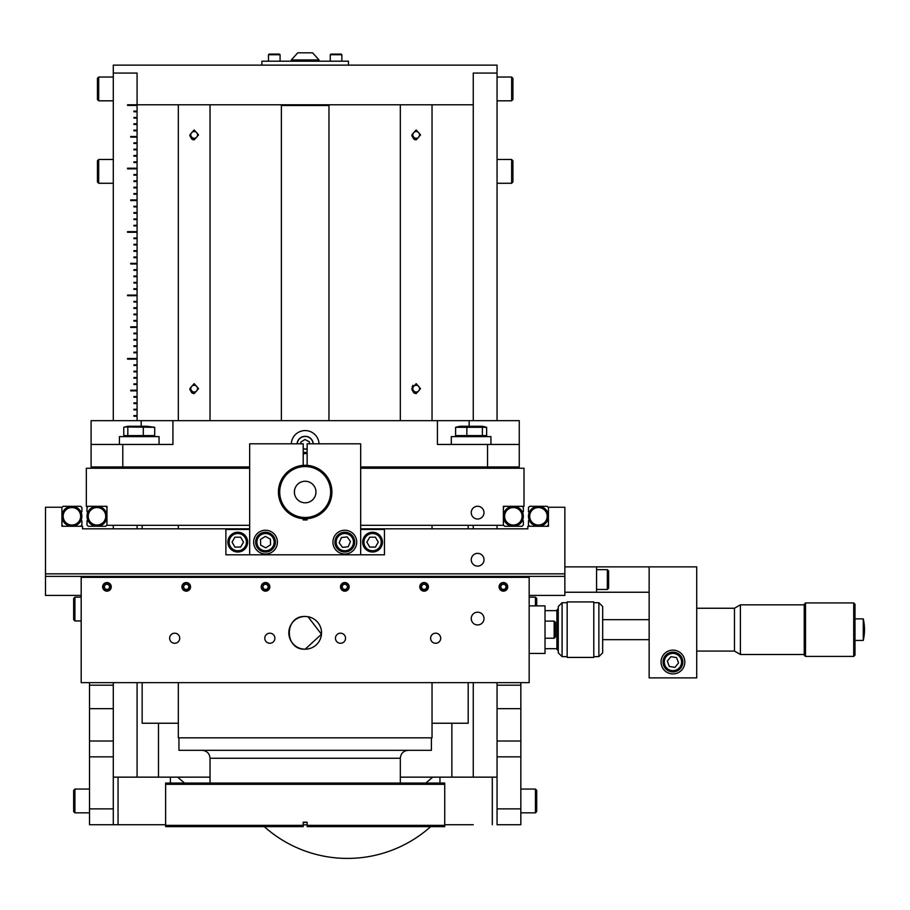<?xml version="1.0" encoding="UTF-8"?>
<svg xmlns="http://www.w3.org/2000/svg" width="910" height="910" viewBox="0 0 910 910"><rect width="100%" height="100%" fill="white"/><g stroke="black" fill="none" stroke-linecap="round" stroke-linejoin="round"><path stroke-width="1.36" d="M431.408 737.828L431.408 750.329L178.94 750.329L178.94 737.828M432.034 682.636L432.034 737.828L178.314 737.828L178.314 682.636M473.268 104.775L473.268 420.659L473.268 73.062L473.268 104.775L127.559 104.775L127.559 105.412L137.08 105.412L137.08 73.062L137.08 104.775M473.268 525.32L473.268 528.812L473.268 525.32M473.268 682.636L473.268 777.151L473.268 682.636M137.08 105.412L137.08 111.122L133.906 111.122L133.906 111.759L137.08 111.759L137.08 111.122M137.08 111.759L137.08 117.47L133.906 117.47L133.906 118.095L137.08 118.095L137.08 117.47M137.08 118.095L137.08 123.805L133.906 123.805L133.906 124.442L137.08 124.442L137.08 123.805M137.08 124.442L137.08 130.153L133.906 130.153L133.906 130.79L137.08 130.79L137.08 130.153M137.08 130.79L137.08 136.5L130.733 136.5L130.733 137.126L137.08 137.126L137.08 136.5M137.08 137.126L137.08 142.836L133.906 142.836L133.906 143.473L137.08 143.473L137.08 142.836M137.08 143.473L137.08 149.183L133.906 149.183L133.906 149.82L137.08 149.82L137.08 149.183M137.08 149.82L137.08 155.519L133.906 155.519L133.906 156.156L137.08 156.156L137.08 155.519M137.08 156.156L137.08 161.866L133.906 161.866L133.906 162.503L137.08 162.503L137.08 161.866M137.08 162.503L137.08 168.213L127.559 168.213L127.559 168.85L137.08 168.85L137.08 168.213M137.08 168.85L137.08 174.549L133.906 174.549L133.906 175.186L137.08 175.186L137.08 174.549M137.08 175.186L137.08 180.897L133.906 180.897L133.906 181.534L137.08 181.534L137.08 180.897M137.08 181.534L137.08 187.244L133.906 187.244L133.906 187.869L137.08 187.869L137.08 187.244M137.08 187.869L137.08 193.58L133.906 193.58L133.906 194.217L137.08 194.217L137.08 193.58M137.08 194.217L137.08 199.927L130.733 199.927L130.733 200.564L137.08 200.564L137.08 199.927M137.08 200.564L137.08 206.274L133.906 206.274L133.906 206.9L137.08 206.9L137.08 206.274M137.08 206.9L137.08 212.61L133.906 212.61L133.906 213.247L137.08 213.247L137.08 212.61M137.08 213.247L137.08 218.957L133.906 218.957L133.906 219.594L137.08 219.594L137.08 218.957M137.08 219.594L137.08 225.305L133.906 225.305L133.906 225.93L137.08 225.93L137.08 225.305M137.08 225.93L137.08 231.64L127.559 231.64L127.559 232.277L137.08 232.277L137.08 231.64M137.08 232.277L137.08 237.988L133.906 237.988L133.906 238.625L137.08 238.625L137.08 237.988M137.08 238.625L137.08 244.324L133.906 244.324L133.906 244.961L137.08 244.961L137.08 244.324M137.08 244.961L137.08 250.671L133.906 250.671L133.906 251.308L137.08 251.308L137.08 250.671M137.08 251.308L137.08 257.018L133.906 257.018L133.906 257.655L137.08 257.655L137.08 257.018M137.08 257.655L137.08 263.354L130.733 263.354L130.733 263.991L137.08 263.991L137.08 263.354M137.08 263.991L137.08 269.701L133.906 269.701L133.906 270.338L137.08 270.338L137.08 269.701M137.08 270.338L137.08 276.048L133.906 276.048L133.906 276.674L137.08 276.674L137.08 276.048M137.08 276.674L137.08 282.384L133.906 282.384L133.906 283.021L137.08 283.021L137.08 282.384M137.08 283.021L137.08 288.732L133.906 288.732L133.906 289.369L137.08 289.369L137.08 288.732M137.08 289.369L137.08 295.079L127.559 295.079L127.559 295.704L137.08 295.704L137.08 295.079M137.08 295.704L137.08 301.415L133.906 301.415L133.906 302.052L137.08 302.052L137.08 301.415M137.08 302.052L137.08 307.762L133.906 307.762L133.906 308.399L137.08 308.399L137.08 307.762M137.08 308.399L137.08 314.109L133.906 314.109L133.906 314.735L137.08 314.735L137.08 314.109M137.08 314.735L137.08 320.445L133.906 320.445L133.906 321.082L137.08 321.082L137.08 320.445M137.08 321.082L137.08 326.792L130.733 326.792L130.733 327.429L137.08 327.429L137.08 326.792M137.08 327.429L137.08 333.128L133.906 333.128L133.906 333.765L137.08 333.765L137.08 333.128M137.08 333.765L137.08 339.476L133.906 339.476L133.906 340.113L137.08 340.113L137.08 339.476M137.08 340.113L137.08 345.823L133.906 345.823L133.906 346.46L137.08 346.46L137.08 345.823M137.08 346.46L137.08 352.159L133.906 352.159L133.906 352.796L137.08 352.796L137.08 352.159M137.08 352.796L137.08 358.506L127.559 358.506L127.559 359.143L137.08 359.143L137.08 358.506M137.08 359.143L137.08 364.853L133.906 364.853L133.906 365.479L137.08 365.479L137.08 364.853M137.08 365.479L137.08 371.189L133.906 371.189L133.906 371.826L137.08 371.826L137.08 371.189M137.08 371.826L137.08 377.536L133.906 377.536L133.906 378.173L137.08 378.173L137.08 377.536M137.08 378.173L137.08 383.884L133.906 383.884L133.906 384.509L137.08 384.509L137.08 383.884M137.08 384.509L137.08 390.219L130.733 390.219L130.733 390.856L137.08 390.856L137.08 390.219M137.08 390.856L137.08 396.567L133.906 396.567L133.906 397.204L137.08 397.204L137.08 396.567M137.08 397.204L137.08 402.914L133.906 402.914L133.906 403.539L137.08 403.539L137.08 402.914M137.08 403.539L137.08 409.25L133.906 409.25L133.906 409.887L137.08 409.887L137.08 409.25M137.08 409.887L137.08 415.597L133.906 415.597L133.906 416.234L137.08 416.234L137.08 415.597M137.08 416.234L137.08 420.659M137.08 525.32L137.08 528.812M137.08 682.636L137.08 777.151L210.028 777.151M497.053 420.659L497.053 73.062L473.268 73.062L497.053 73.062L497.053 65.133L113.295 65.133L113.295 420.659M113.295 525.32L113.295 528.812M113.295 682.636L113.295 824.733L89.51 824.733L89.51 808.876L113.295 808.876M113.295 73.062L137.08 73.062L113.295 73.062M197.55 388.638A3.378 3.378 0 0 1 194.171 392.017A3.378 3.378 0 0 1 190.793 388.638A3.378 3.378 0 0 1 194.171 385.26A3.378 3.378 0 0 1 197.55 388.638M198.528 388.638L194.171 393.598L189.815 388.638L194.171 383.667L198.528 388.638M189.894 389.571L191.782 392.779M192.397 393.165L193.261 393.484M197.55 134.907A3.378 3.378 0 0 1 194.171 138.286A3.378 3.378 0 0 1 190.793 134.907A3.378 3.378 0 0 1 194.171 131.529A3.378 3.378 0 0 1 197.55 134.907M198.528 134.907L194.171 139.878L189.815 134.907L194.171 129.948L198.528 134.907M189.894 135.84L191.782 139.048M192.397 139.446L193.261 139.765M328.965 420.659L328.965 105.48L281.383 105.48L281.383 420.659M261.887 65.133L261.887 61.197L348.462 61.197L348.462 65.133M319.035 59.946L291.314 59.946L297.752 52.825L312.596 52.825L319.035 59.946L319.035 61.197M330.273 54.736L330.91 54.099L341.239 54.099L341.876 54.736L330.273 54.736L330.273 61.197M268.473 54.736L269.11 54.099L279.438 54.099L280.075 54.736L268.473 54.736L268.473 61.197M497.053 525.32L497.053 528.812M497.053 682.636L497.053 741.002L520.838 741.002L520.838 824.733L497.053 824.733L497.053 808.876L520.838 808.876M473.268 824.733L444.728 824.733M419.555 388.638A3.378 3.378 0 0 1 416.177 392.017A3.378 3.378 0 0 1 412.799 388.638A3.378 3.378 0 0 1 416.177 385.26A3.378 3.378 0 0 1 419.555 388.638M420.534 388.638L416.177 393.598L411.82 388.638L416.177 383.667L420.534 388.638M411.9 389.571L413.788 392.779M414.414 393.165L415.267 393.484M419.555 134.907A3.378 3.378 0 0 1 416.177 138.286A3.378 3.378 0 0 1 412.799 134.907A3.378 3.378 0 0 1 416.177 131.529A3.378 3.378 0 0 1 419.555 134.907M420.534 134.907L416.177 139.878L411.82 134.907L416.177 129.948L420.534 134.907M411.9 135.84L413.788 139.048M414.414 139.446L415.267 139.765M413.003 385.248L412.128 386.83M98.701 100.817L97.438 99.543L97.438 78.294L98.701 77.031L98.701 100.817L113.295 100.817M511.647 77.031L512.91 78.294L512.91 99.543L511.647 100.817L511.647 77.031L497.053 77.031M158.488 777.151L158.488 723.234L178.314 723.234L142.153 723.234L142.153 682.636M451.861 777.151L451.861 723.234L432.034 723.234L468.195 723.234L468.195 682.636M98.701 183.274L97.438 182.011L97.438 160.763L98.701 159.489L98.701 183.274L113.295 183.274M97.438 466.966L97.438 468.24M98.701 466.966L98.701 468.24M512.91 468.24L512.91 466.966M511.647 468.24L511.647 466.966M511.647 159.489L512.91 160.763L512.91 182.011L511.647 183.274L511.647 159.489L497.053 159.489M174.697 633.189A5.039 5.039 0 0 0 169.647 638.229A5.039 5.039 0 0 0 174.697 643.268A5.039 5.039 0 0 0 179.736 638.229A5.039 5.039 0 0 0 174.697 633.189M269.838 633.189A5.039 5.039 0 0 0 264.799 638.229A5.039 5.039 0 0 0 269.838 643.268A5.039 5.039 0 0 0 274.888 638.229A5.039 5.039 0 0 0 269.838 633.189M340.511 633.189A5.039 5.039 0 0 0 335.46 638.229A5.039 5.039 0 0 0 340.511 643.268A5.039 5.039 0 0 0 345.55 638.229A5.039 5.039 0 0 0 340.511 633.189M435.651 633.189A5.039 5.039 0 0 0 430.612 638.229A5.039 5.039 0 0 0 435.651 643.268A5.039 5.039 0 0 0 440.702 638.229A5.039 5.039 0 0 0 435.651 633.189M306.317 616.525L308.001 616.73L321.469 634.247L305.168 649.194A16.357 16.357 0 0 0 321.526 632.837A16.357 16.357 0 0 0 305.168 616.48A16.357 16.357 0 0 0 288.823 632.837A16.357 16.357 0 0 0 305.168 649.194C284.079 650.206 284.068 615.479 305.168 616.48C301.528 616.753 301.528 616.753 305.168 616.48C301.528 616.753 301.528 616.753 305.168 616.48L306.204 616.514M477.625 612.191A6.37 6.37 0 0 0 471.255 618.561A6.37 6.37 0 0 0 477.625 624.942A6.37 6.37 0 0 0 484.006 618.561A6.37 6.37 0 0 0 477.625 612.191M106.948 582.536A4.311 4.311 0 0 0 102.637 586.848A4.311 4.311 0 0 0 106.948 591.159A4.311 4.311 0 0 0 111.259 586.848A4.311 4.311 0 0 0 106.948 582.536M186.243 582.536A4.311 4.311 0 0 0 181.92 586.848A4.311 4.311 0 0 0 186.243 591.159A4.311 4.311 0 0 0 190.554 586.848A4.311 4.311 0 0 0 186.243 582.536M265.527 582.536A4.311 4.311 0 0 0 261.215 586.848A4.311 4.311 0 0 0 265.527 591.159A4.311 4.311 0 0 0 269.838 586.848A4.311 4.311 0 0 0 265.527 582.536M344.822 582.536A4.311 4.311 0 0 0 340.511 586.848A4.311 4.311 0 0 0 344.822 591.159A4.311 4.311 0 0 0 349.133 586.848A4.311 4.311 0 0 0 344.822 582.536M424.105 582.536A4.311 4.311 0 0 0 419.794 586.848A4.311 4.311 0 0 0 424.105 591.159A4.311 4.311 0 0 0 428.417 586.848A4.311 4.311 0 0 0 424.105 582.536M503.401 582.536A4.311 4.311 0 0 0 499.089 586.848A4.311 4.311 0 0 0 503.401 591.159A4.311 4.311 0 0 0 507.712 586.848A4.311 4.311 0 0 0 503.401 582.536M81.183 577.338L81.183 682.636L529.165 682.636L529.165 577.338L81.183 577.338M305.168 616.48C308.82 616.753 308.82 616.753 305.168 616.48M81.968 577.338L82.912 576.383L82.912 577.338M527.436 577.338L527.436 576.383L523.694 576.383L523.694 577.338M86.655 577.338L86.655 576.383L523.694 576.383M503.401 582.912A3.936 3.936 0 0 1 507.336 586.848A3.936 3.936 0 0 1 503.401 590.783A3.936 3.936 0 0 1 499.465 586.848A3.936 3.936 0 0 1 503.401 582.912M504.834 584.368L501.967 584.368L500.534 586.848L501.967 589.327L504.834 589.327L506.256 586.848L504.834 584.368M424.105 582.912A3.936 3.936 0 0 1 428.041 586.848A3.936 3.936 0 0 1 424.105 590.783A3.936 3.936 0 0 1 420.181 586.848A3.936 3.936 0 0 1 424.105 582.912M425.539 584.368L422.684 584.368L421.25 586.848L422.684 589.327L425.539 589.327L426.972 586.848L425.539 584.368M344.822 582.912A3.936 3.936 0 0 1 348.746 586.848A3.936 3.936 0 0 1 344.822 590.783A3.936 3.936 0 0 1 340.886 586.848A3.936 3.936 0 0 1 344.822 582.912M346.255 584.368L343.388 584.368L341.955 586.848L343.388 589.327L346.255 589.327L347.677 586.848L346.255 584.368M265.527 582.912A3.936 3.936 0 0 1 269.462 586.848A3.936 3.936 0 0 1 265.527 590.783A3.936 3.936 0 0 1 261.591 586.848A3.936 3.936 0 0 1 265.527 582.912M266.96 584.368L264.093 584.368L262.671 586.848L264.093 589.327L266.96 589.327L268.393 586.848L266.96 584.368M186.243 582.912A3.936 3.936 0 0 1 190.167 586.848A3.936 3.936 0 0 1 186.243 590.783A3.936 3.936 0 0 1 182.307 586.848A3.936 3.936 0 0 1 186.243 582.912M187.665 584.368L184.81 584.368L183.376 586.848L184.81 589.327L187.665 589.327L189.098 586.848L187.665 584.368M106.948 582.912A3.936 3.936 0 0 1 110.883 586.848A3.936 3.936 0 0 1 106.948 590.783A3.936 3.936 0 0 1 103.012 586.848A3.936 3.936 0 0 1 106.948 582.912M108.381 584.368L105.514 584.368L104.093 586.848L105.514 589.327L108.381 589.327L109.814 586.848L108.381 584.368M477.625 566.111A6.37 6.37 0 0 0 484.006 559.73A6.37 6.37 0 0 0 477.625 553.36A6.37 6.37 0 0 0 471.255 559.73A6.37 6.37 0 0 0 477.625 566.111M360.678 528.812L527.823 528.812L527.823 526.276L548.434 526.276L548.434 507.245L564.848 507.245L564.848 595.413L529.165 595.413M249.67 528.812L82.526 528.812L82.526 526.276L61.914 526.276L61.914 507.245L45.5 507.245L45.5 595.413L81.183 595.413M564.848 573.846L45.5 573.846M564.848 576.383L527.436 576.383L528.38 577.338M86.655 576.383L45.5 576.383M80.637 516.288A8.736 8.736 0 0 0 71.901 507.541A8.736 8.736 0 0 0 63.165 516.288A8.736 8.736 0 0 0 71.901 525.024A8.736 8.736 0 0 0 80.637 516.288M61.914 516.288A9.987 9.987 0 0 1 71.901 506.301A9.987 9.987 0 0 1 81.889 516.288A9.987 9.987 0 0 1 71.901 526.276A9.987 9.987 0 0 1 61.914 516.288M81.138 512.489L81.889 511.738L81.889 507.541L80.637 506.301L63.165 506.301L61.914 507.541M61.914 525.024L63.165 526.276M80.637 526.276L81.889 525.024L81.889 520.838L81.138 520.088M70.65 506.301L71.901 506.301M547.183 516.288A8.736 8.736 0 0 0 538.447 507.541A8.736 8.736 0 0 0 529.7 516.288A8.736 8.736 0 0 0 538.447 525.024A8.736 8.736 0 0 0 547.183 516.288M528.46 516.288A9.987 9.987 0 0 1 538.447 506.301A9.987 9.987 0 0 1 548.434 516.288A9.987 9.987 0 0 1 538.447 526.276A9.987 9.987 0 0 1 528.46 516.288M529.211 512.489L528.46 511.738L528.46 507.541L529.7 506.301L547.183 506.301L548.434 507.541M547.183 526.276L548.434 525.024M529.7 526.276L528.46 525.024L528.46 520.838L529.211 520.088M477.613 506.267A6.37 6.37 0 0 0 471.243 512.637A6.37 6.37 0 0 0 477.613 519.018A6.37 6.37 0 0 0 483.983 512.637A6.37 6.37 0 0 0 477.613 506.267M360.678 525.32L503.366 525.32L503.366 506.301L524.012 506.301L524.012 468.24L360.678 468.24M249.67 468.24L86.336 468.24L86.336 506.301L106.982 506.301L106.948 525.32M249.67 525.32L106.982 525.32M504.618 516.288A8.736 8.736 0 0 0 513.354 525.024A8.736 8.736 0 0 0 522.101 516.288A8.736 8.736 0 0 0 513.354 507.541A8.736 8.736 0 0 0 504.618 516.288M523.341 516.288A9.987 9.987 0 0 1 513.354 526.276A9.987 9.987 0 0 1 503.366 516.288A9.987 9.987 0 0 1 513.354 506.301A9.987 9.987 0 0 1 523.341 516.288M522.59 520.088L523.341 520.838L523.341 525.024L522.101 526.276L504.618 526.276L503.366 525.024M504.618 506.301L503.366 507.541M522.101 506.301L523.341 507.541L523.341 511.738L522.59 512.489M88.247 516.288A8.736 8.736 0 0 0 96.995 525.024A8.736 8.736 0 0 0 105.731 516.288A8.736 8.736 0 0 0 96.995 507.541A8.736 8.736 0 0 0 88.247 516.288M106.982 516.288A9.987 9.987 0 0 1 96.995 526.276A9.987 9.987 0 0 1 87.007 516.288A9.987 9.987 0 0 1 96.995 506.301A9.987 9.987 0 0 1 106.982 516.288M87.758 520.088L87.007 520.838L87.007 525.024L88.247 526.276L105.731 526.276L106.982 525.024M106.982 507.541L105.731 506.301M88.247 506.301L87.007 507.541L87.007 511.738L87.758 512.489M98.246 526.276L96.995 526.276M307.136 465.363L307.136 443.818L360.678 443.818L360.678 554.816L384.464 554.816L384.464 529.449L360.678 529.449M249.67 529.449L225.885 529.449L225.885 554.816L249.67 554.816L249.67 443.818L303.212 443.818L303.212 465.363M237.783 532.236A9.896 9.896 0 0 1 247.668 542.133A9.896 9.896 0 0 1 237.783 552.029A9.896 9.896 0 0 1 227.887 542.133A9.896 9.896 0 0 1 237.783 532.236M237.783 533.51A8.622 8.622 0 0 1 246.405 542.133A8.622 8.622 0 0 1 237.783 550.755A8.622 8.622 0 0 1 229.149 542.133A8.622 8.622 0 0 1 237.783 533.51M240.638 537.184L234.917 537.184L232.061 542.133L234.917 547.081L240.638 547.081L243.493 542.133L240.638 537.184M372.565 532.236A9.896 9.896 0 0 1 382.462 542.133A9.896 9.896 0 0 1 372.565 552.029A9.896 9.896 0 0 1 362.68 542.133A9.896 9.896 0 0 1 372.565 532.236M372.565 533.51A8.622 8.622 0 0 1 381.199 542.133A8.622 8.622 0 0 1 372.565 550.755A8.622 8.622 0 0 1 363.943 542.133A8.622 8.622 0 0 1 372.565 533.51M375.432 537.184L369.71 537.184L366.855 542.133L369.71 547.081L375.432 547.081L378.287 542.133L375.432 537.184M596.562 566.873L596.562 592.239L649.148 592.239L649.148 566.873L649.148 677.882L696.719 677.882L696.719 566.873L564.848 566.873M564.848 592.239L596.562 592.239M607.345 569.66L608.619 570.934L608.619 588.178L607.345 589.452L607.345 569.66L596.562 569.66M313.302 443.818A8.156 8.156 0 0 0 305.168 436.299A8.156 8.156 0 0 0 297.047 443.818M303.212 452.361A8.156 8.156 0 0 0 307.136 452.361M319.035 443.818A13.877 13.877 0 0 0 305.168 430.578A13.877 13.877 0 0 0 291.314 443.818M91.091 444.455L122.804 444.455L122.804 466.966L91.091 466.966L91.091 420.659L437.426 420.659L437.426 444.455L519.257 444.455L519.257 420.659L437.426 420.659M122.804 466.966L249.67 466.966M360.678 466.966L519.257 466.966L519.257 444.455M122.804 444.455L172.923 444.455L172.923 420.659M124.966 466.966L124.966 468.24M485.383 466.966L485.383 468.24M499.658 468.24L500.921 466.966M490.137 468.24L488.875 466.966M485.519 426.961L482.346 426.278L459.88 426.278L455.591 427.313L486.634 427.313L486.634 435.583L455.591 435.583L459.88 436.618M482.38 435.583L482.38 427.313M466.853 435.583L466.853 427.313M455.591 435.583L455.591 427.313M147.124 426.278L128.003 426.278L124.875 426.949L154.7 427.313L147.124 426.278M150.469 436.618L154.7 435.583L123.771 435.583L123.771 427.313L124.875 426.949M143.291 435.583L143.291 427.313M154.7 435.583L154.7 427.313M127.821 435.583L127.821 427.313M451.292 444.455L451.292 436.618L490.934 436.618L490.934 444.455M119.415 444.455L119.415 436.618L159.057 436.618L159.057 444.455M313.142 443.818A7.997 7.997 0 0 0 298.071 440.793A7.997 7.997 0 0 0 297.206 443.818M309.434 443.818L309.343 441.771L304.93 439.496L300.766 442.18L300.846 443.818M303.212 448.266L305.419 449.403L307.136 448.289M303.212 452.202A7.997 7.997 0 0 0 307.136 452.202M468.195 525.32L468.195 528.812M142.153 525.32L142.153 528.812M264.253 826.633A124.863 124.863 0 0 0 430.703 826.633M89.51 682.636L89.51 808.876M89.51 741.002L113.295 741.002L113.295 685.184L89.51 685.184M74.916 812.835L73.653 811.572L73.653 790.324L74.916 789.05L74.916 812.835L89.51 812.835M170.386 783.055L170.386 777.151L118.05 777.151L118.05 824.733L113.295 824.733M74.916 620.95L73.653 619.687L73.653 598.439L74.916 597.165L74.916 620.95L81.183 620.95M520.838 682.636L520.838 685.184L497.053 685.184L497.053 808.876M520.838 685.184L520.838 741.002M497.053 777.151L492.299 777.151L492.299 824.733L492.299 777.151L439.962 777.151L439.962 783.055M535.433 789.05L536.695 790.324L536.695 811.572L535.433 812.835L535.433 789.05L520.838 789.05M535.433 605.878L535.433 597.165L529.165 597.165M536.695 605.878L536.695 598.439L535.433 597.165M684.832 662.014A11.898 11.898 0 0 0 672.934 650.127A11.898 11.898 0 0 0 661.047 662.014A11.898 11.898 0 0 0 672.934 673.912A11.898 11.898 0 0 0 684.832 662.014M863.26 618.88A47.57 47.57 0 0 1 863.26 640.447L863.26 618.88L854.99 618.88M805.509 656.406L804.235 655.132L804.235 604.206L805.509 602.932L805.509 656.406L853.716 656.406L853.716 602.932L805.509 602.932M853.716 602.932L854.99 604.206L854.99 655.132L853.716 656.406M696.719 608.255L734.461 608.255L734.461 651.082L740.399 654.506L804.235 654.506M734.461 608.255L740.399 604.832L740.399 654.506M680.612 668.27A9.896 9.896 0 0 1 666.689 669.692A9.896 9.896 0 0 1 665.255 655.769A9.896 9.896 0 0 1 679.178 654.347A9.896 9.896 0 0 1 680.612 668.27M679.622 667.462A8.622 8.622 0 0 1 667.485 668.713A8.622 8.622 0 0 1 666.245 656.576A8.622 8.622 0 0 1 678.382 655.325A8.622 8.622 0 0 1 679.622 667.462M674.97 667.36L678.576 662.924L676.539 657.589L670.897 656.679L667.292 661.115L669.328 666.45L674.97 667.36M558.274 650.752L556.886 649.365L556.886 609.973L558.274 608.585M529.165 605.878L545.022 605.878L545.022 653.46L529.165 653.46M554.156 621.109L555.43 622.372L555.43 636.966L554.156 638.229L554.156 621.109L545.022 621.109M562.084 656.622L558.274 652.823L558.274 606.515L562.084 602.704L562.084 656.622L567.158 656.622M598.871 602.704L602.67 606.515L602.67 652.823L598.871 656.622L598.871 602.704L593.798 602.704M593.798 601.919L593.798 657.418L567.158 657.418L567.158 601.919L593.798 601.919M332.923 542.133A11.898 11.898 0 0 0 344.822 554.031A11.898 11.898 0 0 0 356.709 542.133A11.898 11.898 0 0 0 344.822 530.234A11.898 11.898 0 0 0 332.923 542.133M253.64 542.133A11.898 11.898 0 0 0 265.527 554.031A11.898 11.898 0 0 0 277.425 542.133A11.898 11.898 0 0 0 265.527 530.234A11.898 11.898 0 0 0 253.64 542.133M360.678 554.816L249.67 554.816M303.212 518.689L303.212 519.928L307.136 519.928L307.136 518.689M294.647 489.705L294.385 492.026A10.784 10.784 0 0 1 305.168 481.242A10.784 10.784 0 0 1 315.952 492.026A10.784 10.784 0 0 1 305.168 502.809A10.784 10.784 0 0 1 294.385 492.026L294.601 494.164M330.637 492.026A25.469 25.469 0 0 0 305.168 466.557A25.469 25.469 0 0 0 279.711 492.026A25.469 25.469 0 0 0 305.168 517.494A25.469 25.469 0 0 0 330.637 492.026M278.437 492.026A26.731 26.731 0 0 1 305.168 465.283A26.731 26.731 0 0 1 331.911 492.026A26.731 26.731 0 0 1 305.168 518.757A26.731 26.731 0 0 1 278.437 492.026M260.305 533.726A9.896 9.896 0 0 1 273.933 536.911A9.896 9.896 0 0 1 270.759 550.539A9.896 9.896 0 0 1 257.132 547.354A9.896 9.896 0 0 1 260.305 533.726M260.977 534.807A8.622 8.622 0 0 1 272.852 537.571A8.622 8.622 0 0 1 270.088 549.458A8.622 8.622 0 0 1 258.201 546.694A8.622 8.622 0 0 1 260.977 534.807M265.345 536.422L260.488 539.437L260.681 545.147L265.72 547.843L270.566 544.828L270.384 539.118L265.345 536.422M352.773 536.24A9.896 9.896 0 0 1 350.703 550.084A9.896 9.896 0 0 1 336.871 548.025A9.896 9.896 0 0 1 338.929 534.181A9.896 9.896 0 0 1 352.773 536.24M351.749 537.002A8.622 8.622 0 0 1 349.952 549.071A8.622 8.622 0 0 1 337.883 547.263A8.622 8.622 0 0 1 339.692 535.194A8.622 8.622 0 0 1 351.749 537.002M350.498 541.484L347.097 536.889L341.421 537.537L339.146 542.781L342.547 547.376L348.223 546.728L350.498 541.484M307.136 518.905A26.959 26.959 0 0 1 303.212 518.905M303.212 519.701A27.755 27.755 0 0 0 307.136 519.701M113.295 777.151L118.05 777.151L118.05 824.733L165.62 824.733M307.136 822.435L303.212 822.435M305.168 783.055L444.728 783.055L444.728 784.329L165.62 784.329L165.62 783.055L305.168 783.055M307.136 824.858L303.212 824.858M307.136 826.633L307.136 825.37L444.728 825.37L444.728 826.633L307.136 826.633L307.136 822.196L303.212 822.196L303.212 826.633L165.62 826.633L165.62 784.329M444.728 784.329L444.728 825.37M165.62 825.37L303.212 825.37L303.212 826.633L303.212 825.37M184.594 783.123L177.643 777.151M473.268 777.151L432.705 777.151L425.755 783.123M400.32 777.151L432.705 777.151M400.32 783.055L400.32 758.258L210.028 758.258C209.562 753.434 206.911 750.795 202.1 750.329M487.544 466.966L487.544 444.455M469.15 426.278L469.15 420.659M141.198 426.278L141.198 420.659M89.51 756.858L113.295 756.858M89.51 708.651L113.295 708.651M497.053 756.858L520.838 756.858M497.053 708.651L520.838 708.651M432.034 525.32L432.034 528.812M178.314 525.32L178.314 528.812M400.32 758.258C400.787 753.434 403.437 750.795 408.249 750.329M210.028 758.258L210.028 783.055M210.028 104.775L210.028 420.659M178.314 104.775L178.314 420.659M324.199 104.775L324.199 105.48M286.149 104.775L286.149 105.48M291.314 59.946L291.314 61.197M341.876 54.736L341.876 61.197M280.075 54.736L280.075 61.197M432.034 104.775L432.034 420.659M400.32 104.775L400.32 420.659M98.701 77.031L113.295 77.031M511.647 100.817L497.053 100.817M98.701 159.489L113.295 159.489M511.647 183.274L497.053 183.274M607.345 589.452L596.562 589.452M110.69 468.24L109.427 466.966M120.211 468.24L121.474 466.966M482.346 436.618L485.519 435.935M128.003 436.618L124.875 435.947M74.916 789.05L89.51 789.05L74.916 789.05M74.916 597.165L81.183 597.165M535.433 812.835L520.838 812.835M863.26 640.447L854.99 640.447M602.67 639.662L649.148 639.662M696.719 651.082L734.461 651.082M740.399 604.832L804.235 604.832M602.67 619.676L649.148 619.676M556.886 610.644L545.022 610.644M556.886 648.693L545.022 648.693M554.156 638.229L545.022 638.229M567.158 602.704L562.084 602.704M598.871 656.622L593.798 656.622M307.136 453.646L303.212 453.646"/></g></svg>
